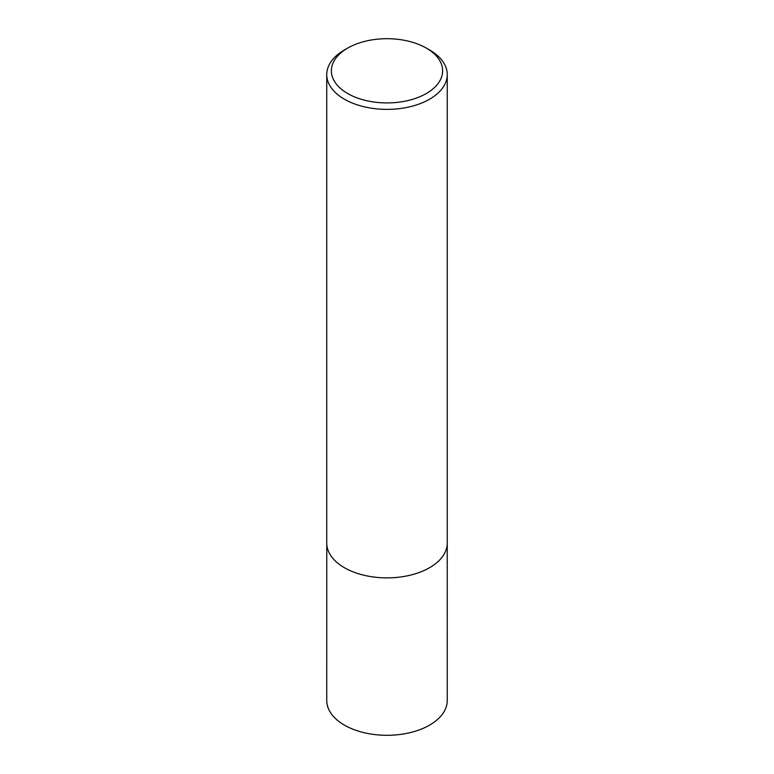 <?xml version="1.0" encoding="UTF-8"?>
<svg xmlns="http://www.w3.org/2000/svg" width="774" height="774" viewBox="0 0 774 774"><rect width="100%" height="100%" fill="white"/><g stroke="black" fill="none" stroke-linecap="round" stroke-linejoin="round"><path stroke-width="1.16" d="M429.609 49.991L426.329 48.104A55.622 32.111 180 0 1 426.329 93.519A55.622 32.111 180 0 1 347.671 93.519A55.622 32.111 180 0 1 347.671 48.104A55.622 32.111 180 0 1 426.329 48.104L429.609 49.991A60.256 34.782 180 0 1 447.256 74.594A60.256 34.782 180 0 1 387 109.376A60.256 34.782 180 0 1 326.744 74.594A60.256 34.782 180 0 1 344.391 49.991L347.671 48.104M447.256 74.594L447.256 543.087A60.256 34.782 180 0 1 387 577.878A60.256 34.782 180 0 1 326.744 543.087L326.744 74.594M447.237 543.909L447.256 700.509A60.256 34.782 180 0 1 387 735.3A60.256 34.782 180 0 1 326.744 700.509L326.763 543.909"/></g></svg>
